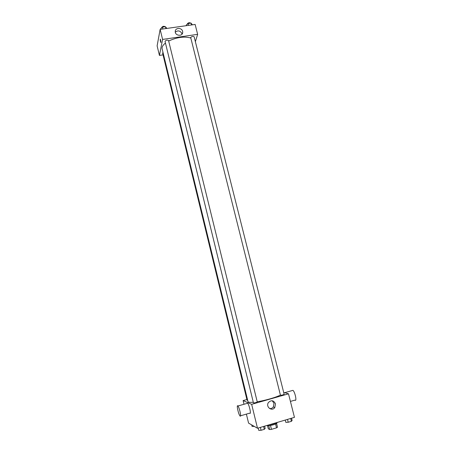 <?xml version="1.0" encoding="UTF-8"?>
<svg xmlns="http://www.w3.org/2000/svg" width="453" height="453" viewBox="0 0 453 453"><rect width="100%" height="100%" fill="white"/><g stroke="black" fill="none" stroke-linecap="round" stroke-linejoin="round"><path stroke-width="0.68" d="M275.577 424.002L276.534 427.847L271.455 429.353L269.694 429.557L268.312 428.81L267.542 425.69M276.534 427.847L277.513 427.236L276.573 423.442M276.862 422.728L276.913 422.938C277.479 424.076 267.378 426.635 266.998 425.446M270.503 425.492L271.455 429.353M268.742 425.712L269.694 429.557M268.465 425.016C272.236 424.41 275.362 423.487 277.842 422.253M283.68 392.4L288.504 393.816L294.456 417.355L257.502 428.249L248.572 423.113L246.392 414.104M288.504 393.816L251.658 404.319L243.114 400.588L244.003 404.263M243.114 400.588L246.891 399.523M165.453 43.063C162.854 45.119 161.749 47.055 162.134 48.862L248.012 401.63C248.238 402.309 249.999 402.513 253.295 402.241M257.213 401.749C265.147 400.537 276.098 397.372 280.356 395.084M253.454 402.887C254.818 402.949 256.087 402.632 257.259 401.936L168.55 40.538C167.14 39.841 165.974 40.119 165.039 41.382L253.454 402.887M163.018 52.486L162.61 53.126L247.049 400.192L247.678 400.242M280.458 395.259L190.685 37.486C191.868 36.348 193.018 36.115 194.139 36.784L284.156 394.286C283.267 394.869 282.038 395.197 280.458 395.259M251.658 404.319L257.502 428.249M275.498 403.844L274.812 407.524C271.93 411.89 265.396 406.754 268.436 402.507C271.319 399.812 273.674 400.259 275.498 403.844M247.027 403.402L247.649 403.227C249.19 404.665 251.353 414.297 249.92 413.329M290.424 401.415L294.92 400.118C297.14 402.077 295.05 391.805 292.932 390.35L292.094 390.588M240.186 416.131L239.982 415.95C238.38 414.269 236.223 403.866 237.921 405.996C239.371 407.462 241.54 417.134 240.186 416.131M272.196 400.746L274.02 403.295L273.34 406.941C272.344 408.221 271.081 408.748 269.541 408.527M168.675 41.03C176.908 37.225 184.269 36.212 190.758 37.995M195.373 41.682L197.638 34.349L162.587 39.422L159.433 55.413L163.035 54.87M197.638 34.349L195.135 24.439L160.136 29.377L157.117 45.861L159.433 55.413M160.136 29.377L162.587 39.422M182.616 31.359L182.712 32.339C182.667 36.772 174.898 35.878 175.249 31.467C175.209 27.554 181.84 27.463 182.616 31.359M160.985 42.339L160.809 42.474C160.237 40.906 160.107 39.807 160.419 39.179L160.985 42.339M160.809 42.474L160.809 42.474C160.294 41.183 160.141 40.068 160.345 39.139M175.294 32.163C178.04 30.074 180.271 30.611 181.993 33.788L182.055 34.094M192.378 24.83L191.098 23.126L188.103 23.55L186.262 25.062L186.415 25.674M191.098 23.126L191.557 24.949M188.103 23.55L188.561 25.368M187.299 24.213L187.248 23.998C188.142 22.695 189.292 22.395 190.696 23.103L190.719 23.182M166.863 28.431L165.458 26.727L162.406 27.157L160.639 28.669L160.792 29.286M165.458 26.727L165.906 28.562M162.406 27.157L162.859 28.992M161.71 27.758L161.659 27.559C162.576 26.251 163.743 25.974 165.158 26.721L165.169 26.767M291.545 418.215L292.117 420.486L291.398 421.324L288.238 422.258L285.826 422.349L285.254 420.067M290.679 418.47L291.398 421.324M287.519 419.399L288.238 422.258M264.609 426.154L265.175 428.453L264.309 429.336L261.087 430.288L258.754 430.35L258.193 428.045M263.601 426.449L264.309 429.336M260.379 427.4L261.087 430.288M254.252 426.381L252.083 426.449L251.709 424.914M284.682 392.694L292.932 390.35M247.649 403.227L237.921 405.996M249.699 413.153L240.56 415.786M273.34 406.941L274.812 407.524M182.4 33.545L182.712 32.339"/></g></svg>
